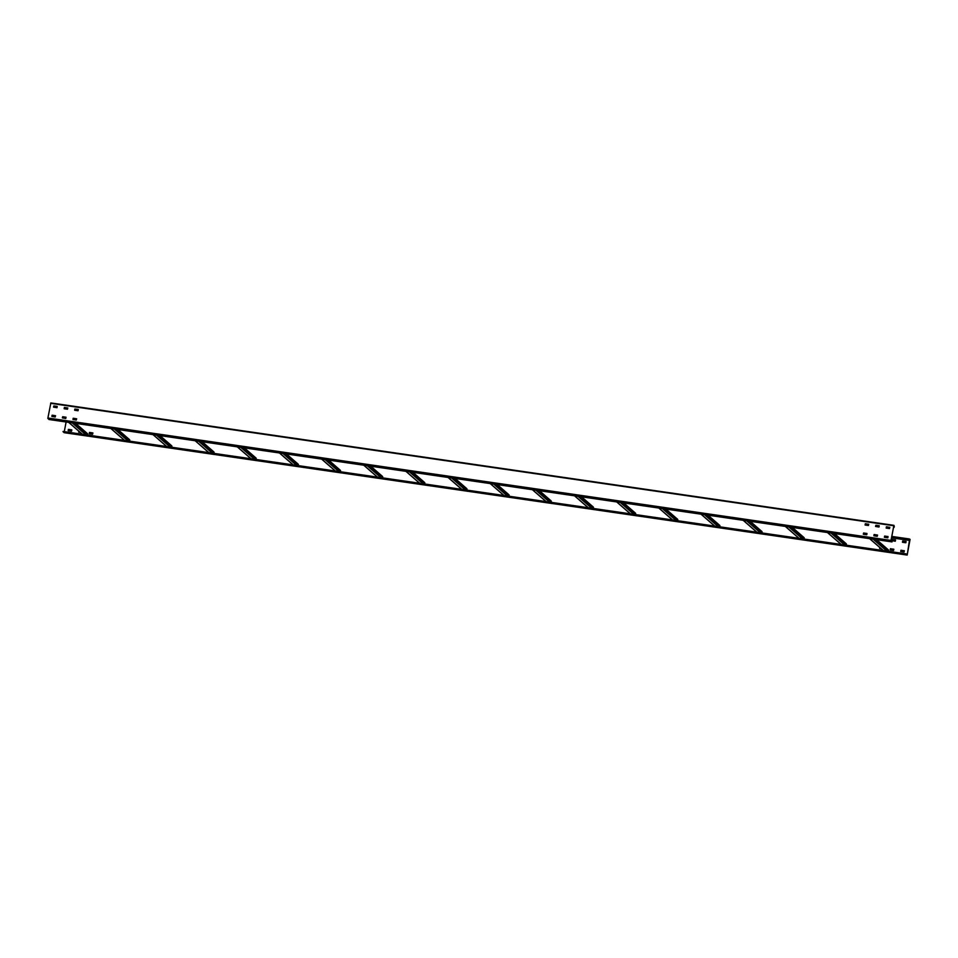 <?xml version="1.0" encoding="UTF-8"?>
<svg xmlns="http://www.w3.org/2000/svg" width="958" height="958" viewBox="0 0 958 958"><rect width="100%" height="100%" fill="white"/><g stroke="black" fill="none" stroke-linecap="round" stroke-linejoin="round"><path stroke-width="1.44" d="M92.854 432.92L92.615 434.202L89.214 433.699L89.477 432.429L92.914 432.968L89.549 432.489L89.25 433.723M909.585 539.294L909.334 540.396L909.633 539.007L891.814 536.432L910.076 539.39L907.166 555.065L906.172 553.88L63.072 431.471L64.078 432.669L907.166 555.065L64.054 432.657M893.79 549.209L890.485 548.778L890.186 550L890.425 548.718L893.85 549.281L893.551 550.491L890.186 550M901.023 550.299L900.724 551.533L900.963 550.251L904.364 550.754L900.963 550.251M879.815 547.533L879.612 548.455L879.755 547.485M78.879 431.256L78.712 432.19L78.819 431.196M71.778 429.867L68.401 429.376L68.162 430.657L71.539 431.148L71.838 429.938L68.473 429.435L68.174 430.657M906.064 541.474L902.759 541.042L902.46 542.264L902.687 540.983L906.124 541.557L905.825 542.755L902.448 542.264M892.221 539.51L891.922 540.743L892.149 539.45L895.562 539.965L892.149 539.45M909.597 539.306L907.286 554.598L906.172 553.88M906.112 554.167L63.024 431.759M66.102 421.999L64.294 431.651M900.664 551.449L904.089 552.012L904.328 550.73M879.588 548.383L881.132 548.683M80.197 432.405L78.652 432.106M891.862 540.659L895.287 541.222L895.526 539.941M909.334 540.396L891.551 537.821L909.274 540.348M887.97 537.294L884.533 536.791L887.982 537.246M877.432 535.761L873.995 535.271M866.894 534.241L863.457 533.738M76.496 419.484L73.047 418.981M877.432 535.726L873.995 535.223M866.894 534.193L863.457 533.69M76.496 419.436L73.059 418.933M863.589 532.995L867.014 533.57L866.715 534.768L863.35 534.277L863.589 532.995L866.954 533.486M50.834 402.935L893.922 525.331L50.858 402.935L47.9 418.011L48.954 419.508L892.042 541.917L891.06 540.468L893.802 525.798L894.221 527.235L893.922 525.331L890.988 540.42L892.042 541.917M66.018 417.209L65.779 418.49L62.354 417.916L62.653 416.718L66.018 417.209L62.713 416.778L62.354 417.916M55.48 415.676L55.241 416.958L51.84 416.455L52.115 415.185L55.54 415.724L52.175 415.245L51.876 416.467M76.556 418.742L76.317 420.023L72.952 419.532L73.191 418.251L76.616 418.79L73.251 418.299L72.952 419.532M877.492 535.019L877.253 536.3L873.852 535.797L874.127 534.528L877.552 535.067M888.03 536.552L887.791 537.833L884.366 537.258L884.665 536.061L888.03 536.552L884.725 536.121L884.366 537.258M57.217 406.42L56.977 407.701L53.54 407.126L53.84 405.929L57.217 406.42L53.911 405.988L53.54 407.126M67.755 407.94L67.515 409.222L64.138 408.743L64.378 407.461L67.814 407.988L64.449 407.509L64.15 408.743M78.293 409.473L78.053 410.754L74.64 410.252L74.832 409.042L78.293 409.473L74.987 409.042L74.628 410.192M868.69 524.23L868.451 525.511L865.074 525.02L865.314 523.739L868.75 524.277L865.385 523.798L865.086 525.02M879.228 525.762L878.989 527.044L875.564 526.469L875.863 525.271L879.228 525.762L875.923 525.319L875.564 526.469M889.766 527.283L889.527 528.565L886.162 528.086L886.401 526.792L889.826 527.331L886.461 526.852L886.162 528.086M863.29 534.205L863.649 533.055M877.552 535.079L874.187 534.588L873.888 535.809M893.551 527.139L894.221 527.235M87.298 433.567L87.465 435.016M129.462 439.686L129.617 441.135M171.614 445.805L171.769 447.254M213.766 451.925L213.933 453.374M255.918 458.044L256.085 459.493M298.082 464.175L298.237 465.612M340.234 470.294L340.389 471.731M382.386 476.413L382.553 477.862M424.538 482.533L424.705 483.982M466.69 488.652L466.857 490.101M508.854 494.771L509.009 496.22M551.006 500.89L551.161 502.339M593.158 507.01L593.325 508.459M635.31 513.129L635.477 514.578M677.462 519.248L677.629 520.697M719.626 525.367L719.781 526.816M761.778 531.486L761.933 532.935M803.93 537.606L804.097 539.055M846.082 543.725L846.249 545.174M888.246 549.856L888.401 551.293M909.441 539.845L910.04 539.929M891.742 536.839L909.441 539.414M50.642 403.342L893.742 525.738M890.988 540.42L47.9 418.011M47.924 418.61L891.012 541.019M893.73 526.17L894.329 526.253M82.472 434.285L68.796 422.394M72.173 422.885L85.837 434.776M86.95 434.944L73.275 423.041M75.335 423.34L87.645 434.058M124.624 440.405L110.96 428.513M114.325 429.004L127.989 440.896M129.102 441.063L115.439 429.16M117.487 429.459L129.797 440.177M166.776 446.536L153.112 434.633M156.477 435.124L170.153 447.015M171.254 447.182L157.591 435.279M159.639 435.579L171.949 446.296M208.928 452.655L195.264 440.752M198.641 441.243L212.305 453.134M213.406 453.302L199.743 441.399M201.803 441.698L214.113 452.416M251.08 458.774L237.416 446.871M240.793 447.362L254.457 459.265M255.57 459.421L241.895 447.518M243.955 447.817L256.265 458.535M293.244 464.893L279.568 452.99M282.945 453.481L296.609 465.384M297.722 465.54L284.047 453.637M286.107 453.936L298.417 464.654M335.396 471.013L321.732 459.11M325.097 459.601L338.773 471.504M339.874 471.659L326.211 459.768M328.259 460.056L340.569 470.773M377.548 477.132L363.884 465.229M367.249 465.72L380.925 477.623M382.026 477.779L368.363 465.887M370.423 466.187L382.721 476.892M419.7 483.251L406.036 471.348M409.413 471.839L423.077 483.742M424.178 483.898L410.515 472.007M412.575 472.306L424.885 483.024M461.864 489.37L448.188 477.467M451.565 477.958L465.229 489.861M466.342 490.017L452.667 478.126M454.727 478.425L467.037 489.143M504.016 495.49L490.34 483.598M493.717 484.077L507.381 495.981M508.494 496.136L494.831 484.245M496.879 484.544L509.189 495.262M546.168 501.609L532.504 489.718M535.869 490.197L549.545 502.1M550.646 502.267L536.983 490.364M539.031 490.664L551.341 501.381M588.32 507.728L574.656 495.837M578.033 496.328L591.697 508.219M592.798 508.387L579.135 496.484M581.195 496.783L593.505 507.501M630.472 513.847L616.808 501.956M620.185 502.447L633.849 514.338M634.95 514.506L621.287 502.603M623.347 502.902L635.657 513.62M672.636 519.966L658.96 508.075M662.337 508.566L676.001 520.457M677.114 520.625L663.439 508.722M665.499 509.021L677.809 519.739M714.788 526.098L701.124 514.195M704.489 514.686L718.165 526.577M719.266 526.744L705.603 514.841M707.651 515.141L719.961 525.858M756.94 532.217L743.276 520.314M746.641 520.805L760.317 532.696M761.418 532.864L747.755 520.96M749.803 521.26L762.113 531.977M799.092 538.336L785.428 526.433M788.805 526.924L802.469 538.827M803.57 538.983L789.907 527.08M791.967 527.379L804.277 538.097M841.256 544.455L827.58 532.552M830.957 533.043L844.621 544.946M845.734 545.102L832.059 533.199M834.119 533.498L846.429 544.216M883.408 550.575L869.732 538.671M873.109 539.162L886.773 551.066M887.886 551.221L874.211 539.33M876.271 539.617L888.581 550.335M82.352 434.273L68.677 422.37M75.718 423.4L87.513 433.663M124.504 440.393L110.841 428.489M117.87 429.519L129.665 439.782M166.656 446.512L152.993 434.609M160.022 435.639L171.817 445.901M208.808 452.631L195.145 440.74M202.186 441.758L213.981 452.02M250.972 458.75L237.297 446.859M244.338 447.877L256.133 458.14M293.124 464.87L279.449 452.978M286.49 453.996L298.285 464.259M335.276 470.989L321.613 459.098M328.642 460.115L340.437 470.39M377.428 477.108L363.765 465.217M370.806 466.235L382.589 476.509M419.58 483.239L405.917 471.336M412.958 472.354L424.753 482.628M461.744 489.358L448.069 477.455M455.11 478.473L466.905 488.748M503.896 495.478L490.233 483.574M497.262 484.592L509.057 494.867M546.048 501.597L532.385 489.694M539.414 490.712L551.209 500.986M588.2 507.716L574.537 495.813M581.578 496.843L593.373 507.105M630.352 513.835L616.689 501.932M623.73 502.962L635.525 513.225M672.516 519.954L658.841 508.051M665.882 509.081L677.677 519.344M714.668 526.074L701.005 514.171M708.034 515.2L719.829 525.463M756.82 532.193L743.157 520.302M750.186 521.32L761.981 531.582M798.972 538.312L785.309 526.421M792.35 527.439L804.145 537.701M841.136 544.431L827.461 532.54M834.502 533.558L846.297 543.821M883.288 550.551L869.613 538.659M876.654 539.677L888.449 549.952"/></g></svg>
